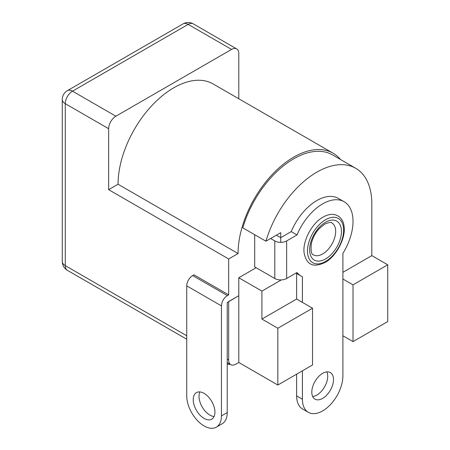 <?xml version="1.0" encoding="UTF-8"?>
<svg xmlns="http://www.w3.org/2000/svg" width="450" height="450" viewBox="0 0 450 450"><rect width="100%" height="100%" fill="white"/><g stroke="black" fill="none" stroke-linecap="round" stroke-linejoin="round"><path stroke-width="0.67" d="M322.656 373.337A15.339 8.854 -60 0 1 330.322 372.577A15.339 8.854 -60 0 1 332.674 384.868A15.339 8.854 -60 0 1 322.656 398.379A15.339 8.854 -60 0 1 314.989 399.139A15.339 8.854 -60 0 1 312.637 386.854A15.339 8.854 -60 0 1 322.656 373.337M312.66 396.489A15.339 8.854 120 0 0 316.873 395.044A15.339 8.854 120 0 0 326.863 371.886M280.868 237.589L291.229 231.609A42.941 24.795 -60 0 1 316.873 200.526A42.941 24.795 -60 0 1 338.344 198.399L344.126 201.735A42.941 24.795 -60 0 1 342.9 253.373L342.9 375.84A28.631 16.526 -60 0 1 330.401 404.651A28.631 16.526 -60 0 1 308.34 412.324A28.631 16.526 -60 0 1 302.411 399.218L302.411 370.834M302.411 302.377L302.411 276.75A42.941 24.795 -60 0 1 301.185 276.12A42.941 24.795 -60 0 1 297.011 272.514L286.65 278.499A8.387 4.843 180 0 1 274.793 278.499L274.793 240.93A8.387 4.843 0 0 0 286.65 240.93L297.011 234.945A42.941 24.795 -60 0 1 322.656 203.867A42.941 24.795 -60 0 1 344.126 201.735M308.34 412.324L302.558 408.983A28.631 16.526 -60 0 1 296.629 395.876L296.629 374.169M280.721 279.917L280.721 280.249L261.923 291.105L261.923 319.072L296.629 299.036L296.629 273.488M254.694 234.714L254.694 266.895L274.793 278.499M280.575 237.589L276.384 235.17M274.793 240.93L270.602 238.511M291.229 231.609L297.011 234.945M227.222 359.145L228.667 359.978L228.667 301.539L238.787 295.695L227.222 302.541L227.222 412.571A24.536 14.169 60 0 1 222.137 423.804L216.354 427.146A24.536 14.169 -120 0 0 221.434 415.912L221.434 305.882L186.733 285.846L186.733 395.876A24.536 14.169 -120 0 0 197.443 420.57A24.536 14.169 -120 0 0 216.354 427.146M228.667 359.978A10.226 5.901 120 0 0 230.782 364.657A10.226 5.901 120 0 0 235.896 364.151L238.787 362.481L277.83 385.026L277.83 328.252L261.923 319.072M186.733 285.846A8.387 4.843 -60 0 1 192.662 275.574L193.961 274.826L228.667 294.863L228.667 258.964L238.067 253.536A78.728 45.456 -60 0 1 272.43 174.308A78.728 45.456 -60 0 1 333.101 153.214A78.728 45.456 -60 0 1 340.47 159.486M228.667 294.863L227.362 295.611A8.387 4.843 120 0 0 221.434 305.882M228.667 258.964L108.653 189.675L118.052 184.247A78.728 45.456 -60 0 1 152.415 105.019A78.728 45.456 -60 0 1 213.086 83.925L333.101 153.214M238.787 98.764L238.787 53.595A10.226 5.901 120 0 0 236.672 48.915A10.226 5.901 120 0 0 231.559 49.421L115.881 116.207A10.226 5.901 120 0 0 108.653 128.728L108.653 189.675M238.067 253.536L118.052 184.247M387.726 264.808L387.726 321.576L353.019 341.612L353.019 284.844L387.726 264.808L371.818 255.623L371.818 203.867A77.709 44.865 120 0 0 355.725 168.294L332.589 154.935A77.709 44.865 120 0 0 293.738 158.782A77.709 44.865 120 0 0 242.797 227.846L265.933 241.206L280.721 232.667L280.721 242.347M355.725 168.294A77.709 44.865 120 0 0 316.873 172.142A77.709 44.865 120 0 0 265.933 241.206M256.14 267.727L238.787 277.746L238.787 362.481M342.9 272.323L371.818 255.623M277.83 328.252L312.531 308.216L312.531 364.989L277.83 385.026M353.019 341.612L342.9 335.767M280.119 279.906L280.721 280.249M238.787 277.746L261.923 291.105M312.531 308.216L296.629 299.036M353.019 284.844L342.9 279M227.222 363.932A24.536 14.169 120 0 0 230.389 364.433M204.086 393.373A15.339 8.854 60 0 1 214.104 406.884A15.339 8.854 60 0 1 211.753 419.175A15.339 8.854 60 0 1 204.086 418.416A15.339 8.854 60 0 1 194.068 404.904A15.339 8.854 60 0 1 196.414 392.614A15.339 8.854 60 0 1 204.086 393.373M214.076 416.526A15.339 8.854 60 0 1 209.869 415.08A15.339 8.854 60 0 1 199.873 391.922M286.65 240.93L286.65 278.499M296.629 395.876L302.411 399.218M108.653 128.728L65.273 103.686L65.273 265.641L186.733 335.767M231.559 49.421L188.179 24.379L72.501 91.164L115.881 116.207M65.273 103.686A10.226 5.901 -60 0 1 72.501 91.164A10.226 5.901 60 0 0 67.388 90.658A10.226 10.226 0 0 0 62.274 99.512A10.226 5.901 180 0 0 65.273 103.686M67.388 90.658L183.066 23.872A10.226 5.901 60 0 1 188.179 24.379A10.226 5.901 -60 0 1 193.292 23.872L236.672 48.915M62.274 261.467A10.226 10.226 0 0 0 67.388 270.326A10.226 5.901 -60 0 1 65.273 265.641A10.226 5.901 180 0 1 62.274 261.467L62.274 99.512M325.547 219.724A25.56 14.76 120 0 0 307.474 251.032A25.56 14.76 120 0 0 325.547 261.467A25.56 14.76 120 0 0 343.62 230.164A25.56 14.76 120 0 0 325.547 219.724M331.858 222.986A18.405 10.626 -60 0 1 334.676 237.735A18.405 10.626 -60 0 1 322.656 253.952A18.405 10.626 -60 0 1 313.453 254.863C311.445 254.627 310.714 251.044 311.248 244.119C312.733 237.026 316.693 231.182 319.252 228.594L324.697 224.1C329.197 222.278 331.582 221.906 331.858 222.986M325.547 258.964A22.494 12.988 -60 0 1 309.639 249.778A22.494 12.988 -60 0 1 325.547 222.232A22.494 12.988 -60 0 1 341.454 231.412A22.494 12.988 -60 0 1 325.547 258.964M221.434 415.912L227.222 412.571M192.662 275.574L227.362 295.611M295.976 273.111L301.185 276.12M67.388 270.326L186.733 339.227M227.222 362.604L230.782 364.657M193.292 23.872A10.226 10.226 0 0 0 183.066 23.872M323.077 217.119C311.861 223.065 302.175 241.734 304.166 253.198C306.928 266.186 314.623 267.418 325.125 262.406C336.403 256.433 346.112 237.6 344.014 226.153C343.434 217.845 335.143 210.105 323.077 217.119"/></g></svg>
